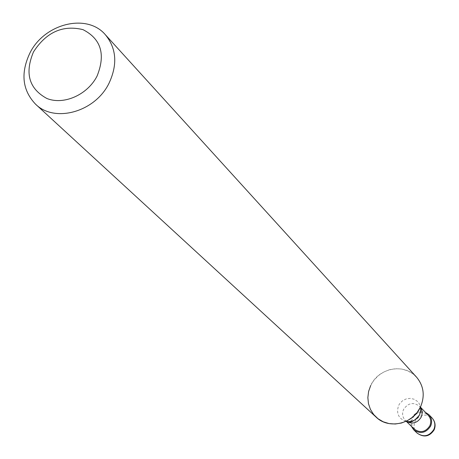 <?xml version="1.0" encoding="UTF-8"?>
<svg xmlns="http://www.w3.org/2000/svg" width="459" height="459" viewBox="0 0 459 459"><rect width="100%" height="100%" fill="white"/><g stroke="black" fill="none" stroke-linecap="round" stroke-linejoin="round"><path stroke-width="0.34" stroke-dasharray="2.29 1.72" d="M414.276 429.119L412.05 425.619L411.597 421.431M411.608 421.328L412.492 418.304L414.62 415.338L416.99 413.622L420.438 412.543M376.196 417.208C367.493 408.171 365.657 397.614 370.694 385.531C378.491 367.774 404.459 362.885 416.514 377.109M370.694 385.531L374.016 380.161L378.4 375.594L383.632 372.054L389.456 369.719L395.589 368.697L401.723 369.053L407.563 370.769L412.807 373.758L417.191 377.889L420.501 382.949L422.555 388.698L423.25 394.832L422.538 401.057L420.461 407.041M420.542 412.532L424.73 413.008L428.218 415.257M411.35 426.273L410.673 422.119L411.712 417.965C414.93 412.509 419.492 410.621 425.384 412.314M406.8 421.591L405.377 420.461C402.451 417.277 401.849 413.599 403.576 409.439C408.103 402.882 413.45 401.837 419.606 406.307L420.731 407.735M405.899 421.414C398.469 418.556 396.048 413.232 398.641 405.452L399.697 403.639L402.641 400.661L406.387 398.825L410.472 398.355L414.397 399.319L417.684 401.596L418.952 403.145L420.559 406.835M417.03 433.038C413.909 429.647 413.261 425.74 415.085 421.316C419.887 414.351 425.562 413.255 432.12 418.029M406.485 421.54L405.377 420.461L408.338 421.723M420.679 407.42L419.606 406.307L420.857 409.279"/><path stroke-width="0.69" d="M420.679 407.42L428.218 415.257C430.915 418.361 431.443 421.89 429.802 425.849C425.487 432.189 420.312 433.279 414.276 429.119L406.485 421.54M105.363 34.729C116.506 48.361 117.722 64.535 109.013 83.257C95.139 112.002 54.621 123.259 35.544 104.17C22.33 90.211 20.443 73.188 29.881 53.089C44.334 23.541 86.929 12.858 105.363 34.729L416.514 377.109C423.812 385.944 425.126 395.922 420.461 407.041L417.116 412.492L412.675 417.122L407.368 420.691L401.459 423.026L395.256 424.007L389.077 423.588L383.231 421.792L378.009 418.723L373.678 414.529L370.447 409.434L368.474 403.696L367.854 397.592L368.606 391.441L370.694 385.531M420.461 407.041C413.02 424.087 388.716 429.572 376.196 417.208L35.544 104.17M97.038 76.142C87.485 94.835 63.795 105.318 46.898 98.496C29.032 88.788 24.556 73.274 33.473 51.953C46.227 32.182 62.717 24.734 82.947 29.623C101.095 38.889 105.794 54.397 97.038 76.142M425.384 412.314L428.872 414.643C431.804 418.029 432.378 421.878 430.588 426.193C425.889 433.101 420.249 434.294 413.662 429.767L411.35 426.273M420.731 407.735L421.844 410.243L422.171 412.297L421.913 415.091L421.207 417.105C417.541 422.9 412.739 424.397 406.8 421.591M420.559 406.835L420.783 410.753L419.687 414.586C416.565 420.111 411.97 422.383 405.899 421.414M432.12 418.029L432.126 418.034C435.04 421.396 435.608 425.218 433.835 429.498C429.176 436.354 423.577 437.536 417.036 433.044L417.03 433.038C423.795 437.783 429.486 436.744 434.111 429.922C435.878 425.562 435.218 421.597 432.126 418.034L428.872 414.643M408.338 421.723C411.069 423.078 414.85 420.748 419.681 414.747L420.857 409.279M413.662 429.767L417.03 433.038"/></g></svg>
